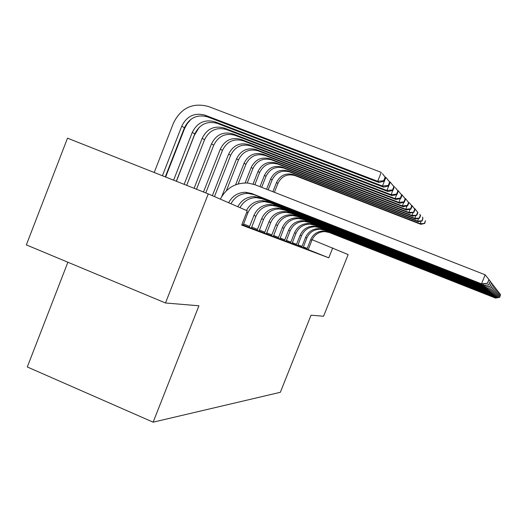 <?xml version="1.0" encoding="UTF-8"?>
<svg xmlns="http://www.w3.org/2000/svg" width="527" height="527" viewBox="0 0 527 527"><rect width="100%" height="100%" fill="white"/><g stroke="black" fill="none" stroke-linecap="round" stroke-linejoin="round"><path stroke-width="0.79" d="M67.884 262.235L27.299 366.97L153.14 422.173L280.357 392.292L311.035 315.192L323.571 316.246L348.143 254.574L312.116 239.713M26.35 244.897L67.509 138.166L208.264 193.903L165.498 302.985L26.35 244.897M297.696 245.648L303.078 247.73M286.102 241.261L292.024 243.553M273.296 236.419L280.878 239.357L279.85 238.948L283.987 228.257C286.872 221.939 291.721 218.698 298.532 218.534L303.447 219.542L490.868 293.381L491.026 292.09M259.073 231.03L267.505 234.304L266.359 233.85L270.707 222.578C273.744 215.918 278.842 212.5 286.009 212.315L291.181 213.376L488.667 291.141L488.839 289.692M243.178 225.016L251.333 228.171M208.264 193.903L247.282 210.826L241.669 225.075L328.789 257.828L308.236 249.633M241.847 224.614L243.164 225.082M251.353 228.112L259.053 231.089M266.372 233.797L273.282 236.465M279.863 238.902L286.089 241.307M292.037 243.507L297.683 245.687M303.084 247.69L308.223 249.673M328.789 257.828L332.735 247.894M153.14 422.173L198.923 305.785L165.498 302.985M228.613 202.73C232.381 195.906 238.052 192.421 245.648 192.276L251.629 193.488L481.52 283.849L485.176 274.798L255.075 184.746L248.079 183.067C235.635 182.52 226.386 187.875 220.332 199.14M230.964 203.751C234.699 196.979 240.332 193.521 247.868 193.383L253.81 194.582L481.915 284.251L481.52 283.849L487.607 283.282L488.924 279.508L487.468 283.118M488.924 279.508L485.176 274.798M481.915 284.251L487.607 283.282M165.274 176.881L184.43 127.765C189.476 117.732 197.19 114.109 207.592 116.889L378.913 182.507L377.694 181.295L381.252 172.375L208.468 106.507C192.75 102.337 181.097 107.831 173.502 122.982L154.213 172.5M162.408 175.748L181.743 126.164C186.821 116.052 194.595 112.396 205.069 115.196L377.694 181.295L383.696 180.741L384.17 181.229L385.58 177.678L385.118 177.177L383.696 180.741M385.118 177.177L382.437 173.66L385.58 177.678M378.913 182.507L384.17 181.229M237.796 206.716C241.452 200.102 246.965 196.723 254.33 196.591L260.14 197.77L483.061 285.423L483.654 283.954M240.009 207.671C243.632 201.11 249.106 197.757 256.425 197.625L262.189 198.798L483.437 285.799L483.061 285.423L488.951 284.87L490.235 281.22L488.819 284.718M490.235 281.22L489.043 279.725M483.437 285.799L488.951 284.87M243.158 225.108L247.874 212.816C251.168 205.57 256.702 201.834 264.468 201.624L270.081 202.763L484.86 287.255L484.511 286.899L485.071 285.522M246.438 210.464C249.989 204.048 255.345 200.774 262.505 200.642L268.151 201.795L484.511 286.899L490.215 286.359L491.467 282.828L490.09 286.214M491.467 282.828L490.347 281.425M484.86 287.255L490.215 286.359M190.985 119.24L187.072 123.911L184.582 128.516L165.643 177.026M173.607 180.181L192.256 132.422C197.19 122.62 204.739 119.082 214.917 121.803L382.444 186.031L385.889 177.395L385.132 177.105M176.308 181.248L194.786 133.924C199.687 124.201 207.183 120.69 217.282 123.397L383.59 187.171L382.444 186.031L388.254 185.491L388.695 185.952L390.066 182.507L389.631 182.039L388.254 185.491M389.631 182.039L385.889 177.395L390.066 182.507M383.59 187.171L388.695 185.952M199.278 127.224L194.371 135.301L176.413 181.288M184.154 184.358L202.157 138.311C206.946 128.799 214.291 125.373 224.179 128.028L386.91 190.491L390.25 182.111L389.545 181.841M186.696 185.366L204.542 139.734C209.298 130.288 216.59 126.888 226.412 129.53L387.984 191.558L386.91 190.491L392.536 189.957L392.951 190.385L394.282 187.052L393.873 186.611L392.536 189.957M393.873 186.611L390.25 182.111L394.282 187.052M387.984 191.558L392.951 190.385M251.326 228.198L255.918 216.254C259.119 209.212 264.501 205.596 272.064 205.392L277.512 206.505L486.204 288.625L485.874 288.295L486.401 286.998M243.487 223.955L249.62 226.406L253.948 215.411C257.176 208.323 262.591 204.674 270.206 204.469L275.693 205.589L485.874 288.295L491.408 287.762L492.62 284.336L491.289 287.623M249.62 226.406L249.126 227.361M492.62 284.336L491.566 283.019M486.204 288.625L491.408 287.762M259.047 231.109L263.52 219.509C266.636 212.664 271.873 209.14 279.231 208.949L284.54 210.036L487.475 289.916L487.165 289.6L487.653 288.388M251.649 227.084L257.446 229.39L261.655 218.712C264.798 211.814 270.068 208.27 277.479 208.079L282.821 209.166L487.165 289.6L492.528 289.079L493.707 285.759L492.416 288.954M257.446 229.39L256.965 230.325M493.707 285.759L492.719 284.514M487.475 289.916L492.528 289.079M194.107 188.297L211.492 143.864C216.156 134.629 223.296 131.309 232.921 133.898L391.113 194.68L392.813 190.418M196.505 189.246L213.745 145.208C218.376 136.038 225.47 132.738 235.029 135.307L392.121 195.688L391.113 194.68L396.567 194.16L396.956 194.562L398.247 191.327L397.865 190.912L396.567 194.16M394.196 186.947L394.354 186.551L393.689 186.294M397.865 190.912L395.342 187.619L398.247 191.327M392.121 195.688L396.956 194.562M203.501 192.019L220.312 149.115C224.851 140.136 231.801 136.908 241.168 139.438L395.072 198.633L396.673 194.628M205.774 192.915L222.44 150.386C226.946 141.467 233.856 138.265 243.164 140.775L396.027 199.588L395.072 198.633L400.368 198.119L400.737 198.508L401.996 195.359L401.627 194.964L400.368 198.119M398.083 191.11L398.228 190.741L397.602 190.497M401.627 194.964L398.228 190.741L401.996 195.359M396.027 199.588L400.737 198.508M259.363 230.035L264.844 232.216L268.948 221.827C272.004 215.121 277.136 211.676 284.349 211.492L289.554 212.552L488.377 290.838L493.582 290.324L494.734 287.103L493.483 290.206M264.844 232.216L264.383 233.125M494.734 287.103L493.799 285.93M488.667 291.141L493.582 290.324M212.341 195.675L228.659 154.082C233.079 145.347 239.851 142.211 248.975 144.681L398.814 202.368L400.322 198.6M214.469 196.591L230.674 155.281C235.062 146.605 241.794 143.496 250.865 145.946L399.716 203.27L398.814 202.368L403.959 201.867L404.308 202.23L405.533 199.173L405.184 198.798L403.959 201.867M401.745 195.043L401.291 194.47M405.184 198.798L401.884 194.694L405.533 199.173M399.716 203.27L404.308 202.23M273.276 236.485L277.525 225.497C280.476 219.008 285.45 215.681 292.439 215.503L297.478 216.538L489.8 292.294L489.958 290.924M266.662 232.822L271.853 234.897L275.852 224.779C278.829 218.25 283.829 214.904 290.864 214.726L295.93 215.76L489.524 292.011L494.583 291.503L495.709 288.374L494.484 291.391M271.853 234.897L271.405 235.78M495.709 288.374L494.827 287.261M489.8 292.294L494.583 291.503M221.762 196.485L236.564 158.785C240.872 150.281 247.473 147.237 256.372 149.648L402.358 205.905L403.781 202.348M226.386 190.708L238.474 159.925C242.756 151.48 249.317 148.449 258.164 150.847L403.214 206.762L402.358 205.905L407.358 205.411L407.687 205.754L408.88 202.776L408.55 202.427L407.358 205.411M405.21 198.765L404.789 198.218M408.55 202.427L405.342 198.435L408.88 202.776M403.214 206.762L407.687 205.754M273.579 235.47L278.506 237.433L282.4 227.578C285.305 221.221 290.179 217.961 297.037 217.789L301.984 218.804L490.611 293.117L495.532 292.623L496.632 289.573L495.439 292.511M278.506 237.433L278.072 238.296M496.632 289.573L495.788 288.526M490.868 293.381L495.532 292.623M235.602 184.799L244.067 163.251C248.27 154.971 254.712 152.007 263.388 154.358L405.711 209.252L407.055 205.892M238.178 183.936L245.885 164.332C250.061 156.104 256.458 153.159 265.088 155.498L406.528 210.062L405.711 209.252L410.579 208.764L410.895 209.094L412.055 206.195L411.745 205.859L410.579 208.764M408.497 202.289L408.096 201.775M411.745 205.859L409.413 202.836L412.055 206.195M406.528 210.062L410.895 209.094M286.082 241.326L290.127 230.885C292.94 224.726 297.676 221.564 304.323 221.406L309.118 222.394L491.889 294.422L492.034 293.196M280.14 237.98L284.817 239.844L288.618 230.24C291.451 224.041 296.214 220.866 302.9 220.701L307.728 221.689L491.638 294.165L496.427 293.677L497.501 290.713L496.342 293.579M284.817 239.844L284.396 240.687M497.501 290.713L496.704 289.718M491.889 294.422L496.427 293.677M245.121 182.935L251.195 167.494C255.299 159.417 261.583 156.532 270.055 158.831L408.899 212.434L410.171 209.252M247.229 182.994L252.92 168.521C256.998 160.498 263.25 157.632 271.675 159.918L409.67 213.198L408.899 212.434L413.932 212.262L415.065 209.436L414.769 209.12L413.636 211.953M411.613 205.642L411.231 205.155M414.769 209.12L411.732 205.346L415.065 209.436M409.67 213.198L413.932 212.262M292.024 243.566L295.97 233.382C298.717 227.374 303.341 224.291 309.83 224.14L314.514 225.101L492.85 295.403L492.989 294.237M286.378 240.365L290.825 242.137L294.54 232.769C297.3 226.729 301.951 223.626 308.479 223.468L313.19 224.436L492.613 295.16L497.284 294.685L498.331 291.793L497.198 294.586M290.825 242.137L290.417 242.96M498.331 291.793L497.574 290.851M492.85 295.403L497.284 294.685M253.052 184.048L257.98 171.532C261.985 163.653 268.124 160.84 276.398 163.093L411.923 215.451L413.128 212.44M254.844 184.661L259.627 172.507C263.605 164.681 269.705 161.888 277.94 164.128L412.654 216.182L411.923 215.451L416.824 215.273L417.924 212.519L417.647 212.223L416.541 214.983M414.578 208.824L414.215 208.363M417.647 212.223L414.69 208.54L417.924 212.519M412.654 216.182L416.824 215.273M297.676 245.707L301.536 235.76C304.217 229.897 308.736 226.893 315.08 226.742L319.652 227.69L493.766 296.339L493.898 295.232M292.307 242.631L296.549 244.324L300.173 235.18C302.867 229.278 307.412 226.254 313.789 226.103L318.394 227.051L493.542 296.108L498.094 295.64L499.115 292.828L498.015 295.548M296.549 244.324L296.148 245.127M499.115 292.828L498.397 291.925M493.766 296.339L498.094 295.64M259.989 186.67L264.442 175.379C268.355 167.685 274.35 164.944 282.439 167.151L414.802 218.323L415.948 215.464M261.669 187.329L266.01 176.308C269.896 168.666 275.865 165.939 283.901 168.133L415.5 219.021L414.802 218.323L419.571 218.138L420.645 215.457L420.381 215.168L419.301 217.862M417.397 211.847L417.048 211.413M415.5 219.021L419.571 218.138M303.071 247.743L306.846 238.033C309.468 232.308 313.881 229.37 320.08 229.225L324.553 230.154L494.642 297.228L494.767 296.181M297.959 244.791L301.997 246.405L305.541 237.473C308.176 231.715 312.616 228.764 318.855 228.619L323.347 229.548L494.431 297.011L498.865 296.549L499.866 293.802L498.792 296.464M301.997 246.405L301.609 247.189M499.866 293.802L499.181 292.953M494.642 297.228L498.865 296.549M266.576 189.252L270.601 179.042C274.429 171.532 280.292 168.857 288.197 171.018L417.542 221.057L418.629 218.343M268.177 189.878L272.097 179.931C275.898 172.467 281.734 169.806 289.6 171.954L418.207 221.722L417.542 221.057L422.193 220.872L422.99 217.974L421.936 220.602M420.078 214.733L419.749 214.318M418.207 221.722L422.193 220.872M308.216 249.686L311.912 240.2C314.474 234.601 318.789 231.735 324.856 231.597L329.23 232.499L495.479 298.078L495.591 297.076M303.348 246.853L307.201 248.395L310.666 239.666C313.242 234.041 317.583 231.155 323.683 231.017L328.084 231.926L495.275 297.874L499.603 297.419L500.578 294.738L499.53 297.333M307.201 248.395L306.826 249.159M500.578 294.738L499.932 293.921M495.479 298.078L499.603 297.419M272.867 191.709L276.484 182.546C280.226 175.208 285.963 172.592 293.697 174.707L420.157 223.672L421.192 221.083M274.396 192.309L277.913 183.396C281.635 176.097 287.34 173.502 295.034 175.603L420.79 224.304L420.157 223.672L424.69 223.474L425.473 220.655L424.446 223.224M422.634 217.48L422.325 217.084M420.79 224.304L424.69 223.474M251.629 193.488L253.81 194.582M181.743 126.164L184.43 127.765M205.069 115.196L207.592 116.889M260.14 197.77L262.189 198.798M246.695 212.309L247.874 212.816M268.151 201.795L270.081 202.763M192.256 132.422L194.786 133.924M214.917 121.803L217.282 123.397M202.157 138.311L204.542 139.734M224.179 128.028L226.412 129.53M253.948 215.411L255.918 216.254M275.693 205.589L277.512 206.505M261.655 218.712L263.52 219.509M282.821 209.166L284.54 210.036M211.492 143.864L213.745 145.208M232.921 133.898L235.029 135.307M220.312 149.115L222.44 150.386M241.168 139.438L243.164 140.775M268.948 221.827L270.707 222.578M289.554 212.552L291.181 213.376M228.659 154.082L230.674 155.281M248.975 144.681L250.865 145.946M275.852 224.779L277.525 225.497M295.93 215.76L297.478 216.538M236.564 158.785L238.474 159.925M256.372 149.648L258.164 150.847M282.4 227.578L283.987 228.257M301.984 218.804L303.447 219.542M244.067 163.251L245.885 164.332M263.388 154.358L265.088 155.498M288.618 230.24L290.127 230.885M307.728 221.689L309.118 222.394M251.195 167.494L252.92 168.521M270.055 158.831L271.675 159.918M294.54 232.769L295.97 233.382M313.19 224.436L314.514 225.101M257.98 171.532L259.627 172.507M276.398 163.093L277.94 164.128M300.173 235.18L301.536 235.76M318.394 227.051L319.652 227.69M264.442 175.379L266.01 176.308M282.439 167.151L283.901 168.133M305.541 237.473L306.846 238.033M323.347 229.548L324.553 230.154M270.601 179.042L272.097 179.931M288.197 171.018L289.6 171.954M310.666 239.666L311.912 240.2M328.084 231.926L329.23 232.499M276.484 182.546L277.913 183.396M293.697 174.707L295.034 175.603M245.648 192.276L247.868 193.383M254.33 196.591L256.425 197.625M262.505 200.642L264.468 201.624M270.206 204.469L272.064 205.392M277.479 208.079L279.231 208.949M284.349 211.492L286.009 212.315M290.864 214.726L292.439 215.503M297.037 217.789L298.532 218.534M302.9 220.701L304.323 221.406M308.479 223.468L309.83 224.14M313.789 226.103L315.08 226.742M318.855 228.619L320.08 229.225M323.683 231.017L324.856 231.597"/></g></svg>
